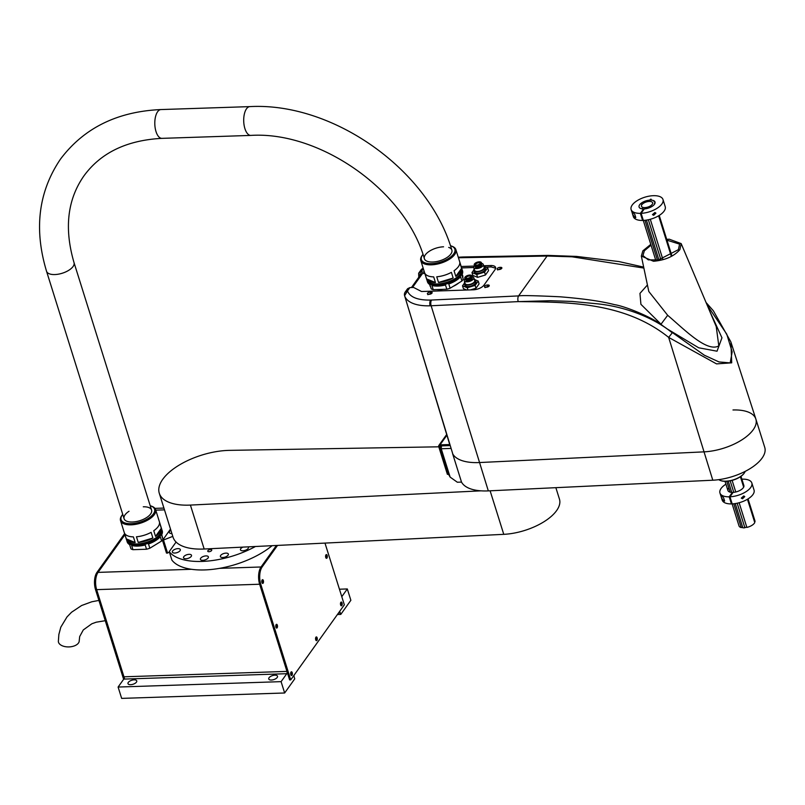 <?xml version="1.0" encoding="UTF-8"?>
<svg xmlns="http://www.w3.org/2000/svg" width="805" height="805" viewBox="0 0 805 805"><rect width="100%" height="100%" fill="white"/><g stroke="black" fill="none" stroke-linecap="round" stroke-linejoin="round"><path stroke-width="1.21" d="M105.264 620.695L96.238 622.195L91.881 623.754L83.297 629.933L79.685 636.554L79.232 640.71A10.445 5.856 178.1 0 1 64.863 646.576A10.445 5.856 178.1 0 1 58.363 641.414L58.866 634.461L60.818 627.145L67.026 616.892L71.534 612.253L81.617 605.511L91.78 601.778L98.904 600.419M275.954 627.286A1.379 0.634 88.1 0 0 276.045 625.505A1.379 0.634 88.1 0 0 275.884 625.143M325.784 557.543A1.379 0.634 88.1 0 0 325.864 555.762A1.379 0.634 88.1 0 0 325.713 555.41M261.967 582.639A1.379 0.634 88.1 0 0 262.048 580.858A1.379 0.634 88.1 0 0 261.897 580.496M340.656 605.028A1.379 0.634 88.1 0 0 340.746 603.247A1.379 0.634 88.1 0 0 340.585 602.885M128.297 682.399A4.599 2.103 162.6 0 1 132.946 679.963A4.599 2.103 162.6 0 1 136.749 680.889A4.599 2.103 162.6 0 1 136.448 682.127A4.599 2.103 162.6 0 1 131.799 684.562A4.599 2.103 162.6 0 1 127.985 683.636A4.599 2.103 162.6 0 1 128.297 682.399M269.061 677.73A4.599 2.103 162.6 0 1 273.71 675.294A4.599 2.103 162.6 0 1 277.514 676.22A4.599 2.103 162.6 0 1 277.212 677.458A4.599 2.103 162.6 0 1 272.563 679.903A4.599 2.103 162.6 0 1 268.749 678.967A4.599 2.103 162.6 0 1 269.061 677.73M290.836 674.761A1.379 0.634 88.1 0 0 290.927 672.98A1.379 0.634 88.1 0 0 290.766 672.628M315.751 639.894A1.379 0.634 88.1 0 0 315.832 638.113A1.379 0.634 88.1 0 0 315.681 637.761M290.404 678.806L289.619 679.903L259.643 584.229A12.528 5.776 -91.9 0 1 261.041 566.982A12.528 5.776 88.1 0 0 259.643 584.229L286.952 671.4A1.67 0.775 -91.9 0 1 286.771 673.694L123.779 679.098A1.67 0.775 88.1 0 0 123.97 676.804L96.65 589.632A12.528 5.776 -91.9 0 1 98.049 572.385L124.946 534.731L98.049 572.385L96.942 572.425L124.614 533.675M118.104 687.047L121.656 698.388L284.648 692.984L281.096 681.644L118.104 687.047L123.779 679.098M281.096 681.644L286.771 673.694M339.448 589.21L347.307 588.948L350.869 600.288L340.777 614.416L340.334 612.997A3.341 1.54 88.1 0 0 339.499 611.609M337.406 614.527L340.777 614.416M294.016 675.264A3.341 1.54 88.1 0 0 294.288 677.438L294.741 678.857L284.648 692.984M341.783 596.686L347.307 588.948M277.524 545.418L262.148 566.941L261.041 566.982L276.407 545.478L261.041 566.982L219.453 568.36M248.091 546.857A4.176 1.912 162.6 0 1 248.423 547.33A4.176 1.912 162.6 0 1 246.894 549.553A4.176 1.912 162.6 0 1 242.858 550.791A4.176 1.912 162.6 0 1 240.454 549.825A4.176 1.912 162.6 0 1 242.919 547.118M225.953 553.115A4.176 1.912 162.6 0 1 228.358 554.071A4.176 1.912 162.6 0 1 226.829 556.295A4.176 1.912 162.6 0 1 222.794 557.523A4.176 1.912 162.6 0 1 220.389 556.567A4.176 1.912 162.6 0 1 221.918 554.343A4.176 1.912 162.6 0 1 225.953 553.115M205.959 555.903A4.176 1.912 162.6 0 1 208.374 556.859A4.176 1.912 162.6 0 1 206.835 559.093A4.176 1.912 162.6 0 1 202.81 560.32A4.176 1.912 162.6 0 1 200.405 559.364A4.176 1.912 162.6 0 1 201.934 557.14A4.176 1.912 162.6 0 1 205.959 555.903M189.095 554.333A4.176 1.912 162.6 0 1 191.499 555.289A4.176 1.912 162.6 0 1 189.97 557.513A4.176 1.912 162.6 0 1 185.945 558.75A4.176 1.912 162.6 0 1 183.53 557.785A4.176 1.912 162.6 0 1 185.059 555.561A4.176 1.912 162.6 0 1 189.095 554.333M177.915 548.628A4.176 1.912 162.6 0 1 180.32 549.594A4.176 1.912 162.6 0 1 178.791 551.817A4.176 1.912 162.6 0 1 174.766 553.045A4.176 1.912 162.6 0 1 172.351 552.089A4.176 1.912 162.6 0 1 173.88 549.865A4.176 1.912 162.6 0 1 177.915 548.628M210.538 549.503A2.093 0.956 162.6 0 1 211.735 549.986A2.093 0.956 162.6 0 1 210.97 551.093A2.093 0.956 162.6 0 1 208.958 551.717A2.093 0.956 162.6 0 1 207.75 551.234A2.093 0.956 162.6 0 1 208.515 550.117A2.093 0.956 162.6 0 1 210.538 549.503M176.084 542.047L169.241 551.626A60.556 27.712 -17.4 0 0 202.025 561.427A60.556 27.712 -17.4 0 0 255.437 546.504M169.241 551.626L171.908 560.129A60.556 27.712 -17.4 0 0 204.681 569.93A60.556 27.712 -17.4 0 0 272.1 545.689M450.428 245.716A17.539 8.03 162.6 0 1 451.233 245.978A17.539 8.03 162.6 0 1 451.635 256.141A17.539 8.03 162.6 0 1 431.5 263.678A17.539 8.03 162.6 0 1 422.534 254.964A17.539 8.03 162.6 0 1 422.947 254.42M451.233 245.978L452.078 246.28A18.374 8.412 162.6 0 1 455.882 249.631A18.374 8.412 162.6 0 1 449.14 259.411A18.374 8.412 162.6 0 1 431.41 264.835A18.374 8.412 162.6 0 1 420.814 260.619A18.374 8.412 162.6 0 1 422.011 255.698L422.534 254.964M426.59 278.902L424.809 273.227A18.374 8.412 -17.4 0 0 433.684 276.89L435.465 282.555A18.374 8.412 162.6 0 1 426.59 278.902L435.465 282.555M420.814 260.619L426.801 279.748A18.374 8.412 -17.4 0 0 437.407 283.964A18.374 8.412 -17.4 0 0 455.137 278.55A18.374 8.412 -17.4 0 0 461.879 268.759L455.882 249.631M431.51 283.38A16.704 7.647 -17.4 0 0 438.473 284.497A16.704 7.647 -17.4 0 0 460.088 274.425M462.03 269.494A18.374 8.412 162.6 0 1 462.322 270.178A18.374 8.412 162.6 0 1 455.58 279.969A18.374 8.412 162.6 0 1 437.85 285.383A18.374 8.412 162.6 0 1 427.254 281.166L427.475 281.881A18.374 8.412 -17.4 0 0 429.91 284.608L431.249 288.864A18.374 8.412 -17.4 0 0 433.241 289.689L431.913 285.433A18.374 8.412 -17.4 0 0 438.071 286.087A18.374 8.412 -17.4 0 0 445.487 284.98L446.825 289.237A18.374 8.412 -17.4 0 0 450.116 288.24L461.919 281.005A18.374 8.412 -17.4 0 0 463.217 279.184L462.03 274.666M427.254 281.166A18.374 8.412 162.6 0 1 427.093 280.442M443.565 246.803A14.41 6.591 -17.4 0 0 425.342 254.833A14.41 6.591 -17.4 0 0 432.677 262.027A14.41 6.591 -17.4 0 0 449.321 255.738A14.41 6.591 -17.4 0 0 448.687 247.407M438.514 282.454L436.743 276.789A18.374 8.412 -17.4 0 0 451.394 272.352L453.165 278.017A18.374 8.412 162.6 0 1 438.514 282.454L453.165 278.017M455.821 276.387L454.05 270.722A18.374 8.412 -17.4 0 0 459.826 262.631L461.607 268.296A18.374 8.412 162.6 0 1 455.821 276.387L461.607 268.296M450.116 288.24L448.788 283.984A18.374 8.412 -17.4 0 0 460.581 276.749L461.919 281.005M446.825 289.237L433.241 289.689M463.217 279.184L461.879 274.928A18.374 8.412 -17.4 0 0 462.543 270.882L462.322 270.178M126.305 538.897L124.523 533.232A18.374 8.412 -17.4 0 0 133.399 536.885L135.18 542.55A18.374 8.412 162.6 0 1 126.305 538.897L135.18 542.55M120.519 520.614L126.516 539.742A18.374 8.412 -17.4 0 0 137.112 543.959A18.374 8.412 -17.4 0 0 154.852 538.545A18.374 8.412 -17.4 0 0 161.584 528.754L155.596 509.625A18.374 8.412 162.6 0 1 148.855 519.416A18.374 8.412 162.6 0 1 131.124 524.83A18.374 8.412 162.6 0 1 120.519 520.614A18.374 8.412 162.6 0 1 121.726 515.703L122.249 514.969A17.539 8.03 162.6 0 1 122.722 514.345M150.213 505.731A17.539 8.03 162.6 0 1 150.948 505.973A17.539 8.03 162.6 0 1 151.35 516.136A17.539 8.03 162.6 0 1 131.215 523.683A17.539 8.03 162.6 0 1 122.249 514.969M152.88 538.012A18.374 8.412 162.6 0 1 138.229 542.449L152.88 538.012L151.109 532.346A18.374 8.412 -17.4 0 1 136.458 536.784L138.229 542.449M161.312 528.301A18.374 8.412 162.6 0 1 155.536 536.392L161.312 528.301L159.541 522.626A18.374 8.412 -17.4 0 1 153.765 530.716L155.536 536.392M129.021 511.266A14.41 6.591 -17.4 0 0 132.392 522.022A14.41 6.591 -17.4 0 0 150.616 513.982A14.41 6.591 -17.4 0 0 143.28 506.798M150.948 505.973L151.793 506.275A18.374 8.412 162.6 0 1 155.596 509.625M131.225 543.385A16.704 7.647 -17.4 0 0 138.188 544.492A16.704 7.647 -17.4 0 0 159.803 534.429M161.745 529.489A18.374 8.412 162.6 0 1 162.036 530.173A18.374 8.412 162.6 0 1 155.295 539.964A18.374 8.412 162.6 0 1 137.564 545.377A18.374 8.412 162.6 0 1 126.969 541.161L127.19 541.876A18.374 8.412 -17.4 0 0 129.625 544.613L130.963 548.859A18.374 8.412 -17.4 0 0 132.956 549.684L131.628 545.428A18.374 8.412 -17.4 0 0 137.786 546.092A18.374 8.412 -17.4 0 0 145.202 544.985L146.54 549.231A18.374 8.412 -17.4 0 0 149.831 548.235L161.634 541A18.374 8.412 -17.4 0 0 162.932 539.179L161.745 534.661M126.969 541.161A18.374 8.412 162.6 0 1 126.808 540.437M162.932 539.179L161.594 534.933A18.374 8.412 -17.4 0 0 162.258 530.887L162.036 530.173M149.831 548.235L148.502 543.979A18.374 8.412 -17.4 0 0 160.296 536.754L161.634 541M132.956 549.684L146.54 549.231M172.793 536.382L162.519 540.386L170.499 529.066M169.473 552.361L166.575 552.914M170.851 530.173A4.599 2.103 -17.4 0 0 169.342 532.508A4.599 2.103 -17.4 0 0 171.908 533.564M249.872 106.612A14.41 6.641 -91.9 0 0 246.521 108.786A14.41 6.641 -91.9 0 0 244.086 125.077A14.41 6.641 -91.9 0 0 250.828 135.411C320.632 130.984 405.428 191.218 424.376 258.717A14.41 6.591 -17.4 0 0 436.32 261.635A14.41 6.591 -17.4 0 0 450.901 253.988A14.41 6.591 -17.4 0 0 451.867 250.103C428.572 169.845 333.19 102.074 249.872 106.612L160.97 109.561C117.379 111.482 83.891 127.995 60.506 159.098C38.469 191.63 33.81 229.012 46.539 271.255L124.091 518.722M315.912 640.267A1.882 0.865 88.1 0 0 316.023 637.852A1.882 0.865 88.1 0 0 315.822 637.379M317.13 637.812A1.882 0.865 -91.9 0 1 317.21 639.703A1.882 0.865 -91.9 0 1 316.486 640.679A1.882 0.865 -91.9 0 1 315.711 639.794A1.882 0.865 -91.9 0 1 315.641 637.902A1.882 0.865 -91.9 0 1 316.365 636.926A1.882 0.865 -91.9 0 1 317.13 637.812M262.138 583.001A1.882 0.865 88.1 0 0 262.239 580.586A1.882 0.865 88.1 0 0 262.038 580.123M263.356 580.556A1.882 0.865 -91.9 0 1 263.426 582.448A1.882 0.865 -91.9 0 1 262.702 583.424A1.882 0.865 -91.9 0 1 261.937 582.538A1.882 0.865 -91.9 0 1 261.856 580.647A1.882 0.865 -91.9 0 1 262.581 579.67A1.882 0.865 -91.9 0 1 263.356 580.556M325.945 557.915A1.882 0.865 88.1 0 0 326.055 555.5A1.882 0.865 88.1 0 0 325.854 555.037M327.162 555.46A1.882 0.865 -91.9 0 1 327.243 557.352A1.882 0.865 -91.9 0 1 326.518 558.328A1.882 0.865 -91.9 0 1 325.743 557.452A1.882 0.865 -91.9 0 1 325.673 555.551A1.882 0.865 -91.9 0 1 326.397 554.575A1.882 0.865 -91.9 0 1 327.162 555.46M340.827 605.39A1.882 0.865 88.1 0 0 340.938 602.975A1.882 0.865 88.1 0 0 340.736 602.512M342.045 602.945A1.882 0.865 -91.9 0 1 342.115 604.837A1.882 0.865 -91.9 0 1 341.401 605.813A1.882 0.865 -91.9 0 1 340.626 604.927A1.882 0.865 -91.9 0 1 340.555 603.036A1.882 0.865 -91.9 0 1 341.27 602.06A1.882 0.865 -91.9 0 1 342.045 602.945M291.007 675.133A1.882 0.865 88.1 0 0 291.108 672.718A1.882 0.865 88.1 0 0 290.907 672.256M292.225 672.678A1.882 0.865 -91.9 0 1 292.296 674.57A1.882 0.865 -91.9 0 1 291.571 675.546A1.882 0.865 -91.9 0 1 290.806 674.66A1.882 0.865 -91.9 0 1 290.726 672.769A1.882 0.865 -91.9 0 1 291.45 671.793A1.882 0.865 -91.9 0 1 292.225 672.678M276.125 627.648A1.882 0.865 88.1 0 0 276.236 625.233A1.882 0.865 88.1 0 0 276.035 624.771M277.343 625.203A1.882 0.865 -91.9 0 1 277.413 627.095A1.882 0.865 -91.9 0 1 276.699 628.071A1.882 0.865 -91.9 0 1 275.924 627.186A1.882 0.865 -91.9 0 1 275.853 625.294A1.882 0.865 -91.9 0 1 276.568 624.318A1.882 0.865 -91.9 0 1 277.343 625.203M289.619 679.903L290.736 679.863L344.339 604.827L324.989 543.093M262.148 566.941A12.528 5.776 88.1 0 0 260.75 584.199L290.736 679.863M123.628 679.309L95.543 589.673L260.75 584.199M124.674 679.068L96.65 589.632A12.528 5.776 -91.9 0 1 98.049 572.385L191.489 569.286M95.543 589.673A12.528 5.776 -91.9 0 1 96.942 572.425M438.765 446.815L229.495 450.367A51.782 23.697 -17.4 0 0 162.761 479.287A51.782 23.697 -17.4 0 0 159.279 493.244A51.782 23.697 -17.4 0 0 190.413 505.077L481.038 490.839M159.279 493.244L173.045 537.187A51.782 23.697 -17.4 0 0 204.178 549.01L503.769 534.339A42.595 19.491 -17.4 0 0 559.455 499.13L555.863 487.679M450.126 477.103L448.506 474.286L440.174 447.711L441.241 448.757L450.126 477.103L457.341 482.235L461.517 482.094L452.631 453.748A45.935 21.021 -17.4 0 0 478.412 462.583A45.935 21.021 -17.4 0 0 479.428 462.543L703.912 451.867A39.676 18.153 -17.4 0 0 755.865 419.073A39.676 18.153 -17.4 0 0 732.983 409.976M461.517 482.094A45.935 21.021 -17.4 0 0 487.297 490.929A45.935 21.021 -17.4 0 0 488.313 490.889L712.797 480.213A39.676 18.153 -17.4 0 0 764.75 447.419L755.865 419.073M451.062 448.425L441.241 448.757L441.472 445.879L440.174 447.711M441.472 445.879L450.076 445.598L440.365 445.92L439.842 446.644A0.835 0.634 35.5 0 1 440.365 445.92M654.465 204.279A8.352 3.824 -17.4 0 0 654.817 203.675A1.328 0.604 162.6 0 1 654.475 203.413A1.328 0.604 162.6 0 1 654.566 203.061A1.328 0.604 162.6 0 1 655.109 202.629A8.352 3.824 -17.4 0 0 655.018 202.025A8.352 3.824 -17.4 0 0 654.837 201.622A1.328 0.604 162.6 0 1 653.932 201.331A1.328 0.604 162.6 0 1 654.022 200.968A1.328 0.604 162.6 0 1 654.083 200.888A8.352 3.824 -17.4 0 0 645.006 201.19A1.328 0.604 162.6 0 1 643.135 202.005A8.352 3.824 -17.4 0 0 641.384 203.081A1.328 0.604 162.6 0 1 641.404 203.142A1.328 0.604 162.6 0 1 640.146 204.168A8.352 3.824 -17.4 0 0 639.079 207.016A8.352 3.824 -17.4 0 0 641.333 208.706A1.328 0.604 162.6 0 1 642.913 208.837A1.328 0.604 162.6 0 1 642.923 208.928A8.352 3.824 -17.4 0 0 644.936 208.857A1.328 0.604 162.6 0 1 646.928 208.515A8.352 3.824 -17.4 0 0 654.465 204.279M735.257 503.568L742.854 527.828A8.352 3.824 -17.4 0 0 744.877 527.758A1.328 0.604 162.6 0 1 746.869 527.416A8.352 3.824 -17.4 0 0 754.396 523.18A8.352 3.824 -17.4 0 0 754.758 522.576L747.453 499.261M743.659 487.146L740.399 476.741M671.098 255.628L658.621 215.8M641.867 204.691A5.846 2.677 162.6 0 1 647.784 201.592A5.846 2.677 162.6 0 1 652.634 202.769A5.846 2.677 162.6 0 1 652.241 204.349A5.846 2.677 162.6 0 1 646.324 207.449A5.846 2.677 162.6 0 1 641.474 206.271A5.846 2.677 162.6 0 1 641.867 204.691M754.547 521.902A1.328 0.604 162.6 0 1 755.04 521.529A8.352 3.824 -17.4 0 0 754.959 520.926L748.056 498.899M731.916 503.236L739.02 525.917A8.352 3.824 -17.4 0 0 741.274 527.597A1.328 0.604 162.6 0 1 742.804 527.657M659.134 215.488L671.622 255.336M740.902 476.399L743.941 486.089M747.966 498.949L755.04 521.529M654.083 200.888L654.314 201.602M650.299 219.272L662.746 258.989M732.127 480.384L735.76 491.986M739.131 502.743L746.869 527.416M744.877 527.758L737.179 503.216M733.768 492.328L730.165 480.837M660.804 259.482L648.347 219.745M646.425 220.107L658.882 259.864M728.233 481.149L731.755 492.398M741.274 527.597L733.798 503.759M730.165 492.167L726.754 481.289M657.444 260.096L644.966 220.298M745.178 471.388A14.621 6.692 162.6 0 1 744.323 472.998A14.621 6.692 162.6 0 1 720.405 480.494A14.621 6.692 162.6 0 1 718.785 479.659M744.182 473.179A14.198 6.5 162.6 0 1 744.062 473.36A14.198 6.5 162.6 0 1 720.827 480.645A14.198 6.5 162.6 0 1 720.616 480.565M724.621 501.002L723.866 501.344L721.431 497.711L720.586 494.763L723.635 497.842L724.621 501.002M725.939 484.167A16.704 7.647 -17.4 0 0 721.069 488.474A16.704 7.647 -17.4 0 0 719.942 492.982A16.704 7.647 -17.4 0 0 729.209 496.826L732.369 492.408A8.352 3.824 162.6 0 1 728.807 487.82M721.431 497.711L722.166 500.066A16.704 7.647 -17.4 0 0 731.433 503.91L729.209 496.826M743.669 485.083A8.352 3.824 162.6 0 1 741.304 489.601A8.352 3.824 162.6 0 1 733.103 492.388L729.954 496.796A16.704 7.647 -17.4 0 0 750.703 487.498A16.704 7.647 -17.4 0 0 751.83 482.99A16.704 7.647 -17.4 0 0 741.878 479.176M729.954 496.796L732.168 503.89A16.704 7.647 -17.4 0 0 752.927 494.582A16.704 7.647 -17.4 0 0 754.044 490.074L751.83 482.99M744.756 496.594L742.552 498.758L741.284 498.134L743.699 495.961L744.756 496.594M732.59 493.113L732.369 492.408M731.956 503.185L731.433 503.91M635.789 217.531L635.034 217.873L632.599 214.241L631.754 211.302L634.803 214.371L635.789 217.531M650.47 199.238L651.205 199.217L650.571 200.103A8.352 3.824 162.6 0 1 654.465 204.279A8.352 3.824 162.6 0 1 644.272 208.918L641.122 213.335A16.704 7.647 -17.4 0 0 661.871 204.027A16.704 7.647 -17.4 0 0 662.998 199.529A16.704 7.647 -17.4 0 0 649.142 196.148A16.704 7.647 -17.4 0 0 632.237 205.013A16.704 7.647 -17.4 0 0 631.11 209.521A16.704 7.647 -17.4 0 0 640.378 213.355L643.537 208.938A8.352 3.824 162.6 0 1 639.079 207.016A8.352 3.824 162.6 0 1 649.836 200.123L650.47 199.238L650.692 199.942M632.599 214.241L633.334 216.605A16.704 7.647 -17.4 0 0 642.601 220.449L640.378 213.355M641.122 213.335L643.336 220.419A16.704 7.647 -17.4 0 0 664.095 211.121A16.704 7.647 -17.4 0 0 665.212 206.613L662.998 199.529M655.924 213.134L653.72 215.297L652.452 214.663L654.868 212.5L655.924 213.134M643.759 209.642L643.537 208.938M643.115 219.715L642.601 220.449M429.79 294.228A1.882 0.855 162.6 0 1 430.675 293.996M499.523 269.514A1.882 0.855 162.6 0 1 500.418 269.273M486.914 287.164A1.882 0.855 162.6 0 1 487.81 286.922M443.364 289.347A17.126 7.839 162.6 0 1 439.872 289.679A17.126 7.839 162.6 0 1 436.702 289.569M430.655 286.972A17.126 7.839 162.6 0 1 430.001 285.755A17.126 7.839 162.6 0 1 429.83 284.568M430.212 286.268A17.126 7.839 162.6 0 1 430.172 285.443M462.14 274.445A17.126 7.839 162.6 0 1 462.674 275.511A17.126 7.839 162.6 0 1 462.764 277.463M458.91 282.847A17.126 7.839 162.6 0 1 453.124 286.399M462.14 275.109A17.126 7.839 162.6 0 1 462.805 276.055M439.842 446.644L448.506 474.286L447.389 474.326L438.735 446.684A2.093 1.59 -144.5 0 1 438.886 445.407L446.684 434.489M449.733 444.531L440.023 444.853A2.093 1.59 -144.5 0 0 438.886 445.407M666.731 239.377L669.257 239.196L681.161 243.593L679.903 249.62C674.016 256.352 665.212 260.236 653.499 261.263L641.344 256.071L642.853 250.848L650.792 244.368M648.81 291.501L667.677 315.298C683.878 329.054 706.961 352.741 718.815 345.888L716.229 326.568L681.161 243.593M666.983 240.182L679.571 244.126L678.414 249.661L658.43 259.945L648.256 259.844L642.954 255.598L644.342 250.798L651.044 245.173M483.674 265.751L490.758 265.519A8.352 3.824 162.6 0 1 495.568 267.431A8.352 3.824 162.6 0 1 495.015 269.685L483.976 285.131A8.352 3.824 162.6 0 1 473.41 289.8L421.558 291.511L413.599 287.466L409.886 287.596L407.602 288.713L405.197 292.064L407.491 290.957L404.603 295.727L452.833 454.101A45.935 21.021 -17.4 0 0 479.428 462.543L703.912 451.867A39.676 18.153 -17.4 0 0 741.767 439.933A39.676 18.153 -17.4 0 0 755.845 419.002L730.93 342.165L731.715 362.824L716.541 363.89L668.653 337.396L712.797 480.213M487.307 285.02L488.051 285A2.093 0.956 162.6 0 1 489.239 285.443A2.093 0.956 162.6 0 1 488.524 286.57A2.093 0.956 162.6 0 1 486.472 287.204L485.737 287.234A2.093 0.956 162.6 0 1 484.519 286.711A2.093 0.956 162.6 0 1 484.67 286.188A2.093 0.956 162.6 0 1 487.307 285.02L487.81 286.369L484.982 287.616M431.701 293.412L430.927 292.064A2.093 0.956 162.6 0 1 432.114 292.507A2.093 0.956 162.6 0 1 431.4 293.634A2.093 0.956 162.6 0 1 429.347 294.278L428.602 294.298A2.093 0.956 162.6 0 1 427.395 293.775A2.093 0.956 162.6 0 1 427.546 293.251A2.093 0.956 162.6 0 1 430.182 292.094L430.685 293.433L427.858 294.68M499.925 267.371L500.66 267.351A2.093 0.956 162.6 0 1 501.857 267.783A2.093 0.956 162.6 0 1 501.133 268.91A2.093 0.956 162.6 0 1 499.09 269.554L498.345 269.574A2.093 0.956 162.6 0 1 497.128 269.061A2.093 0.956 162.6 0 1 497.279 268.538A2.093 0.956 162.6 0 1 499.925 267.371L500.418 268.709L497.601 269.957M501.445 268.689L500.66 267.351M500.418 268.709L501.163 268.689M488.826 286.349L488.051 285M487.81 286.369L488.544 286.339M449.854 444.893L450.045 445.527M461.164 266.505L474.044 266.073M461.607 267.914L473.722 267.512M485.928 267.109L491.201 266.938L490.758 265.519M495.649 268.186L491.201 266.938M431.138 292.628L430.393 292.658M409.886 287.596L407.491 290.957C410.007 297.236 417.725 300.275 430.625 300.084A4.176 1.922 -91.9 0 0 430.142 305.799A44.335 20.286 162.6 0 1 404.603 295.727L449.935 445.205M730.799 341.763L713.351 310.77L706.055 302.489M707.132 305.035L726.744 334.125L732.168 351.896L730.195 362.894L718.976 361.938L704.325 355.196L662.153 325.321C651.648 316.939 624.579 306.081 614.507 304.652C601.697 301.291 583.474 298.665 559.817 296.783C535.124 295.616 521.388 295.324 518.591 295.908L547.068 256.04L572.114 256.815L643.869 268.075M418.64 273.257L421.035 269.896A4.176 4.176 0 0 1 422.303 268.739L423.329 268.779L420.924 272.14L418.64 273.257L418.791 277.232M421.035 269.896L423.36 268.759M458.427 257.771L547.068 256.04A4.176 2.002 -91.1 0 1 548.104 255.406L462.865 256.986A4.176 2.002 88.9 0 0 461.829 257.62M667.134 328.883L698.7 347.79L717.034 351.211L721.954 337.808L709.406 310.418M647.431 284.99L639.955 293.392L640.911 304.31L662.153 325.321M420.924 272.14L424.386 272.03M430.182 292.094L430.927 292.064M421.387 273.559L419.818 275.753L419.999 274.223L421.377 273.559L424.829 273.448M464.334 283.763L464.777 285.181A5.846 2.677 -17.4 0 0 468.148 286.53A5.846 2.677 -17.4 0 0 473.793 284.799A5.846 2.677 -17.4 0 0 475.936 281.69L475.493 280.271A5.846 2.677 162.6 0 1 473.35 283.39A5.846 2.677 162.6 0 1 467.705 285.111A5.846 2.677 162.6 0 1 464.334 283.763A5.846 2.677 162.6 0 1 464.716 282.203M464.978 278.862A5.011 2.294 -17.4 0 0 464.244 280.683A5.011 2.294 -17.4 0 0 467.131 281.831A5.011 2.294 -17.4 0 0 471.961 280.351A5.011 2.294 -17.4 0 0 473.803 277.685A5.011 2.294 -17.4 0 0 472.153 276.608M464.244 280.683L465.129 283.521A5.011 2.294 -17.4 0 0 468.017 284.668A5.011 2.294 -17.4 0 0 472.857 283.189A5.011 2.294 -17.4 0 0 474.688 280.522L473.803 277.685M465.733 279.868L465.833 280.18A3.341 1.53 -17.4 0 0 467.765 280.945A3.341 1.53 -17.4 0 0 470.985 279.969A3.341 1.53 -17.4 0 0 472.213 278.188L472.112 277.876M470.492 289.891L475.997 288.23L479.086 283.893L478.2 281.066L475.262 279.848M466.729 290.021L463.398 288.643L462.513 285.815L467.262 287.767L475.101 285.393L478.2 281.066M464.274 283.34L462.513 285.815M467.947 289.981L467.262 287.767M475.997 288.23L475.101 285.393M474.276 279.204A5.846 2.677 162.6 0 1 475.493 280.271M469.778 275.069A3.763 1.721 -17.4 0 0 466.145 276.175A3.763 1.721 -17.4 0 0 464.767 278.178A3.763 1.721 -17.4 0 0 466.94 279.043A3.763 1.721 -17.4 0 0 470.563 277.936A3.763 1.721 -17.4 0 0 471.941 275.934A3.763 1.721 -17.4 0 0 469.778 275.069M464.767 278.178L465.099 279.244A3.763 1.721 -17.4 0 0 467.272 280.11A3.763 1.721 -17.4 0 0 470.895 279.003A3.763 1.721 -17.4 0 0 472.273 277L471.941 275.934M467.282 278.56C464.747 277.665 465.461 276.668 469.426 275.562C471.7 276.457 470.985 277.463 467.282 278.56M473.793 270.53L474.236 271.939A5.846 2.677 -17.4 0 0 477.607 273.287A5.846 2.677 -17.4 0 0 483.252 271.557A5.846 2.677 -17.4 0 0 485.395 268.447L484.952 267.029A5.846 2.677 162.6 0 1 482.809 270.148A5.846 2.677 162.6 0 1 477.164 271.869A5.846 2.677 162.6 0 1 473.793 270.53A5.846 2.677 162.6 0 1 474.175 268.961M474.437 265.62A5.011 2.294 -17.4 0 0 473.702 267.441A5.011 2.294 -17.4 0 0 476.59 268.588A5.011 2.294 -17.4 0 0 481.43 267.119A5.011 2.294 -17.4 0 0 483.262 264.443A5.011 2.294 -17.4 0 0 481.611 263.376M473.702 267.441L474.588 270.279A5.011 2.294 -17.4 0 0 477.476 271.426A5.011 2.294 -17.4 0 0 482.316 269.947A5.011 2.294 -17.4 0 0 484.147 267.28L483.262 264.443M475.192 266.626L475.292 266.938A3.341 1.53 -17.4 0 0 477.224 267.713A3.341 1.53 -17.4 0 0 480.444 266.727A3.341 1.53 -17.4 0 0 481.672 264.946L481.571 264.634M473.732 270.098L471.972 272.573L472.857 275.401L477.607 277.363L485.455 274.988L488.544 270.651L487.659 267.824L484.721 266.606M477.607 277.363L476.721 274.525L484.56 272.15L487.659 267.824M471.972 272.573L476.721 274.525M485.455 274.988L484.56 272.15M483.745 265.962A5.846 2.677 162.6 0 1 484.952 267.029M479.237 261.826A3.763 1.721 -17.4 0 0 475.604 262.943A3.763 1.721 -17.4 0 0 474.226 264.946A3.763 1.721 -17.4 0 0 476.399 265.801A3.763 1.721 -17.4 0 0 480.022 264.694A3.763 1.721 -17.4 0 0 481.4 262.692A3.763 1.721 -17.4 0 0 479.237 261.826M474.226 264.946L474.558 266.002A3.763 1.721 -17.4 0 0 476.731 266.868A3.763 1.721 -17.4 0 0 480.354 265.761A3.763 1.721 -17.4 0 0 481.732 263.758L481.4 262.692M476.741 265.318C474.205 264.422 474.92 263.426 478.884 262.319C481.159 263.215 480.444 264.221 476.741 265.318M286.952 671.4L123.97 676.804M340.334 612.997L338.462 613.058M155.757 510.149L164.482 509.857M163.616 540.427L167.611 553.186M250.828 135.411L161.926 138.359C126.848 140.201 100.856 152.698 83.951 175.852C67.368 199.58 64.068 228.509 74.03 262.631A14.41 6.591 162.6 0 1 73.064 266.515A14.41 6.591 162.6 0 1 54.841 274.555A14.41 6.591 162.6 0 1 46.539 271.255M161.926 138.359A14.41 6.641 -91.9 0 1 155.184 128.025A14.41 6.641 -91.9 0 1 157.619 111.734A14.41 6.641 -91.9 0 1 160.97 109.561M190.413 505.077L204.178 549.01M490.124 490.809L503.769 534.339M488.313 490.889L431.138 305.759L518.209 301.623A4.176 1.841 -92.7 0 1 518.591 295.908L431.52 300.044A4.176 1.841 87.3 0 0 431.138 305.759A44.335 20.286 -17.4 0 1 430.142 305.799M412.492 287.506L422.484 273.519M446.906 435.223L440.023 444.853M431.52 300.044L430.625 300.084M672.256 332.837L668.653 337.396C624.227 301.714 566.951 302.117 518.209 301.623L550.137 300.718L571.942 301.432L597.803 303.857C627.236 306.957 655.109 318.639 672.256 332.837M667.677 315.298L660.875 324.395M466.417 278.48A2.506 1.147 162.6 0 1 466.055 278.087A2.506 1.147 162.6 0 1 466.97 276.759A2.506 1.147 162.6 0 1 469.385 276.014A2.506 1.147 162.6 0 1 470.834 276.588A2.506 1.147 162.6 0 1 470.754 277.121M475.876 265.237A2.506 1.147 162.6 0 1 475.514 264.845A2.506 1.147 162.6 0 1 476.429 263.517A2.506 1.147 162.6 0 1 478.854 262.772A2.506 1.147 162.6 0 1 480.293 263.356A2.506 1.147 162.6 0 1 480.223 263.879M154.942 508.378L163.928 508.076M462.795 277.282L462.301 275.713M162.519 540.386L166.514 553.136M74.03 262.631L151.582 510.098M659.225 215.428L671.712 255.286M740.982 476.329L743.86 485.485M643.084 219.775L655.773 260.277M725.043 481.33L727.911 490.487M719.942 492.982L720.686 495.347M631.11 209.521L631.855 211.876M411.425 287.546L421.418 273.559M405.197 292.064A4.176 4.176 0 0 0 404.603 295.707M643.668 267.109L618.965 261.575L576.601 256.423L548.104 255.406M422.303 268.739L423.189 268.216M458.256 257.228L462.865 256.986M641.344 256.071L648.8 291.501M470.834 276.588C471.65 276.769 470.492 277.403 467.363 278.51L466.055 278.087M480.293 263.356C481.108 263.527 479.951 264.161 476.822 265.268L475.514 264.845"/></g></svg>
